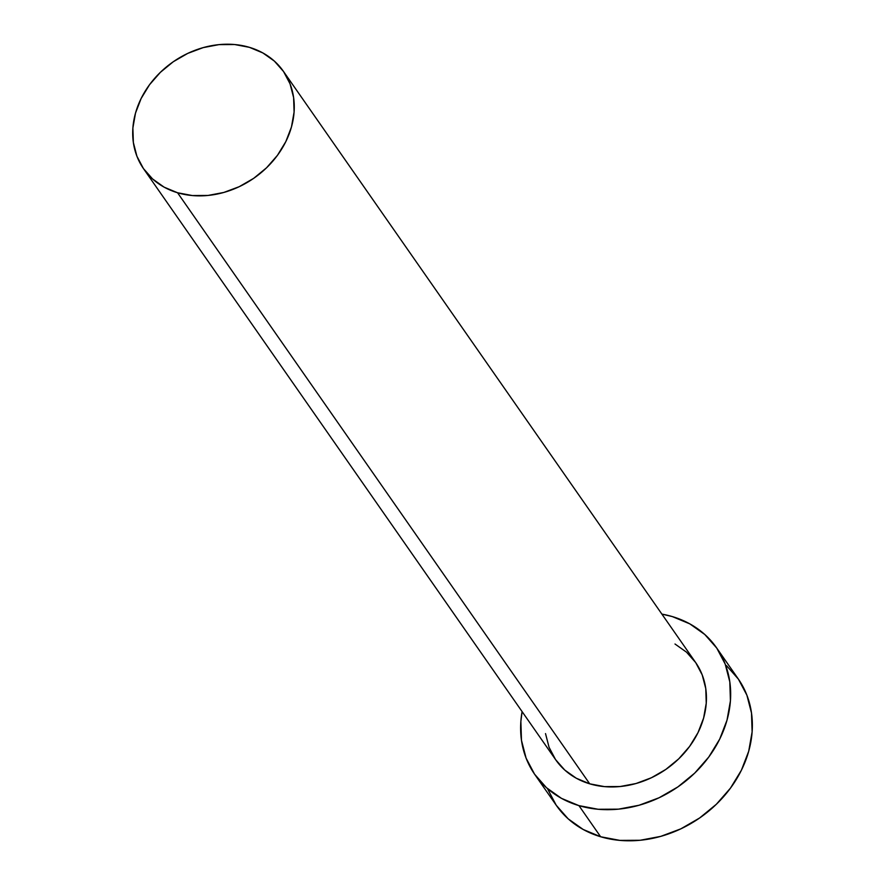 <?xml version="1.0" encoding="UTF-8"?>
<svg xmlns="http://www.w3.org/2000/svg" width="885" height="885" viewBox="0 0 885 885"><rect width="100%" height="100%" fill="white"/><g stroke="black" fill="none" stroke-linecap="round" stroke-linejoin="round"><path stroke-width="1.33" d="M675.001 644.003L686.528 652.179L695.721 662.622L702.214 674.923L705.776 688.619L706.241 703.188L703.619 718.045L698 732.647L689.603 746.42L678.74 758.832L665.841 769.408L651.404 777.749L635.961 783.535L620.131 786.522L604.521 786.621L589.709 783.822A85.214 70.811 -34.9 0 0 684.581 752.692A85.214 70.811 -34.9 0 0 695.544 662.367L283.388 71.298A85.214 70.811 145.1 0 1 272.414 161.612A85.214 70.811 145.1 0 1 177.553 192.753L589.709 783.822L576.279 778.225L564.752 770.038L555.57 759.607L549.065 747.294L545.514 733.599M143.58 168.781L555.747 759.861A85.214 70.811 -34.9 0 0 589.709 783.822L177.553 192.753A85.214 70.811 145.1 0 1 143.58 168.781A85.214 70.811 145.1 0 1 154.554 78.466A85.214 70.811 145.1 0 1 249.415 47.336A85.214 70.811 145.1 0 1 283.388 71.298M534.772 774.475L556.466 805.582A110.78 92.062 -34.9 0 0 600.616 836.745A110.78 92.062 -34.9 0 0 723.952 796.268A110.78 92.062 -34.9 0 0 738.212 678.85L716.518 647.743A110.78 92.062 145.1 0 1 702.259 765.16A110.78 92.062 145.1 0 1 578.934 805.627L600.616 836.745L578.934 805.627A110.78 92.062 145.1 0 1 534.772 774.475A110.78 92.062 145.1 0 1 522.095 711.606L520.867 721.419L521.475 740.347L526.099 758.146L534.54 774.154L546.487 787.727L561.477 798.358L578.934 805.627L598.183 809.277L618.482 809.156L639.058 805.25L659.126 797.739L677.899 786.898L694.67 773.147L708.785 757.007L719.704 739.108L727.016 720.136L730.424 700.809L729.804 681.881L725.191 664.071L716.75 648.074L704.803 634.501L689.813 623.87L672.357 616.591A110.78 92.062 145.1 0 1 716.518 647.743M661.903 614.113A110.78 92.062 145.1 0 1 672.357 616.591L661.903 614.113M547.793 789.265L556.234 805.261L568.181 818.835L583.171 829.466L600.616 836.745L619.876 840.385L640.176 840.263L660.752 836.369L680.819 828.858L699.592 818.005L716.363 804.255L730.479 788.115L741.398 770.216L748.71 751.243L752.117 731.917L751.498 712.989L746.885 695.179L738.433 679.182L726.496 665.608M249.415 47.336L234.614 44.527L218.993 44.626L203.163 47.624L187.731 53.399L173.283 61.74L160.384 72.327L149.521 84.739L141.124 98.512L135.505 113.103L132.883 127.971L133.358 142.529L136.91 156.225L143.403 168.526L152.596 178.969L164.123 187.155L177.553 192.753L192.355 195.552L207.975 195.452L223.805 192.454L239.238 186.68L253.685 178.339L266.584 167.763L277.436 155.351L285.844 141.578L291.464 126.975L294.085 112.118L293.61 97.549L290.059 83.854L283.565 71.552L274.372 61.109L262.845 52.934L249.415 47.336"/></g></svg>
